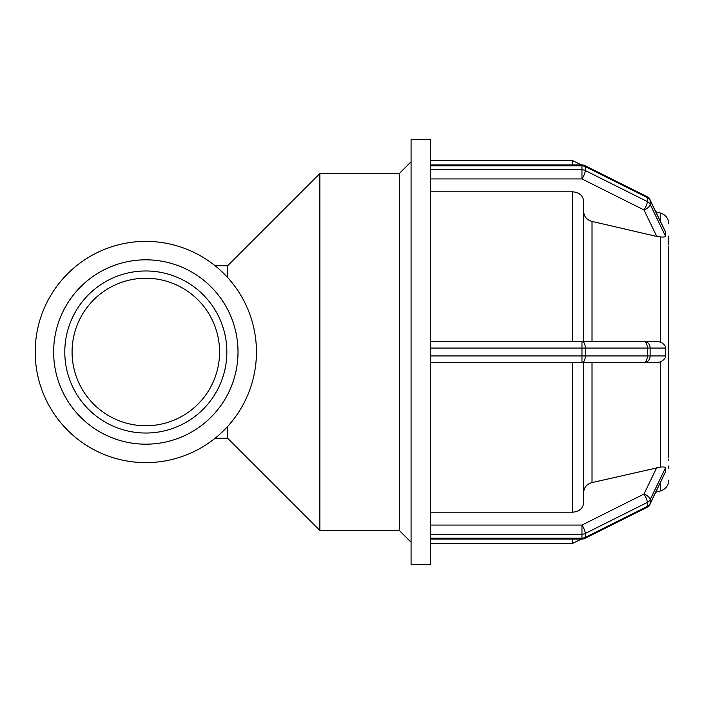 <?xml version="1.0" encoding="UTF-8"?>
<svg xmlns="http://www.w3.org/2000/svg" width="704" height="704" viewBox="0 0 704 704"><rect width="100%" height="100%" fill="white"/><g stroke="black" fill="none" stroke-linecap="round" stroke-linejoin="round"><path stroke-width="1.06" d="M227.55 426.562L227.55 438.196L215.169 438.196M215.169 265.804L227.55 265.804L227.55 277.438M227.55 265.804L319.862 173.492L319.862 530.508L399.362 530.508L411.074 542.221M430.602 178.93L581.962 178.93A6.697 1.672 -63.4 0 0 585.306 170.562A6.697 5.799 180 0 0 581.962 169.787L581.962 178.93L643.975 209.942A6.697 3.089 -25.8 0 0 650.144 204.354A6.697 5.799 180 0 0 647.319 201.573A6.697 1.672 116.6 0 1 643.975 209.942L656.788 236.474L592.02 221.408C586.854 219.912 584.1 216.788 583.748 212.054M646.967 196.662L646.967 196.662A6.697 1.672 116.6 0 1 647.319 197.63A6.697 5.799 0 0 1 650.144 200.411A6.697 3.089 -25.8 0 0 650.003 199.742A6.697 6.697 0 0 0 646.967 196.662L584.954 165.66A6.697 6.697 0 0 0 581.944 164.947L581.962 165.845A6.697 5.799 0 0 1 585.306 166.619A6.697 1.672 -63.4 0 0 584.954 165.66L646.967 196.662A6.697 6.697 0 0 1 650.003 199.742L665.262 231.352L665.518 236.192C665.342 236.975 663.678 237.222 660.528 236.922L656.788 236.474M430.602 362.63L581.962 362.63A6.697 3.344 -90 0 0 585.306 355.942L430.602 355.942L430.602 534.213L581.962 534.213A6.697 5.799 0 0 0 585.306 533.438A6.697 1.672 -116.6 0 0 581.962 525.07L581.962 539.053A6.697 6.697 0 0 0 584.954 538.34A6.697 1.672 -116.6 0 0 585.306 537.381A6.697 5.799 180 0 1 581.962 538.155L430.602 538.155L430.602 564.678L411.074 564.678L411.074 139.322L430.602 139.322L430.602 165.845L581.962 165.845L581.962 169.787L430.602 169.787L430.602 348.058L585.306 348.058A6.697 3.344 -90 0 0 581.962 341.37L430.602 341.37M430.602 169.787L430.602 165.845M665.518 236.192L650.144 204.354L650.144 200.411L665.482 231.933M584.954 538.34L646.967 507.338A6.697 6.697 0 0 0 650.003 504.258A6.697 3.089 -154.2 0 0 650.144 503.589A6.697 5.799 180 0 1 647.319 506.37A6.697 1.672 63.4 0 1 646.967 507.338A6.697 6.697 0 0 0 650.003 504.258L665.518 471.75L650.144 503.589L650.144 499.646A6.697 3.089 -154.2 0 0 643.975 494.058A6.697 1.672 63.4 0 1 647.319 502.427A6.697 5.799 -0 0 0 650.144 499.646L665.518 467.808L665.06 467.166M430.602 512.195L572.598 512.195C579.366 511.606 583.088 508.385 583.748 502.515L583.748 491.946C584.1 487.212 586.854 484.088 592.02 482.592L660.528 467.078C663.925 466.831 665.588 467.078 665.518 467.808L665.518 471.75M430.602 538.155L430.602 534.213M668.8 236.949L668.8 244.983M583.748 341.37L583.748 201.485C583.088 195.615 579.366 192.394 572.598 191.805L430.602 191.805M668.8 243.69L668.8 238.33M668.8 241.014L668.8 238.102M668.8 457.67L668.8 346.641M668.8 459.017L668.8 460.31M668.791 468.301L668.8 465.951M643.975 362.63L581.962 362.63L581.962 341.37L643.975 341.37A6.697 3.344 90 0 1 647.319 348.058L650.144 348.058A6.697 6.178 -90 0 0 643.975 341.37L656.788 341.37L660.528 342.118C663.784 343.746 665.447 345.726 665.518 348.058L665.518 355.942C665.544 358.098 663.881 360.078 660.528 361.882L656.788 362.63L643.975 362.63A6.697 6.178 -90 0 0 650.144 355.942L647.319 355.942A6.697 3.344 90 0 1 643.975 362.63L656.788 362.63M668.8 236.095L668.8 240.434M668.8 360.017L668.8 246.33M583.748 502.515L583.748 362.63M430.602 355.942L430.602 348.058M668.8 352L668.791 362.63M319.862 173.492L399.362 173.492L399.362 530.508M53.636 352A92.189 92.189 0 0 0 191.919 431.834A92.189 92.189 0 0 0 191.919 272.166A92.189 92.189 0 0 0 53.636 352M72.072 352A73.753 73.753 0 0 0 182.697 415.87A73.753 73.753 0 0 0 182.697 288.13A73.753 73.753 0 0 0 72.072 352M35.2 352A110.625 110.625 0 0 0 201.133 447.806A110.625 110.625 0 0 0 201.133 256.194A110.625 110.625 0 0 0 35.2 352M647.319 197.63L647.319 201.573L585.306 170.562L585.306 166.619L647.319 197.63M647.319 502.427L647.319 506.37L585.306 537.381L585.306 533.438L647.319 502.427M656.788 467.526L643.975 494.058L581.962 525.07L430.602 525.07M660.528 236.922L660.528 342.118M660.528 361.882L660.528 467.078M660.528 482.451L660.528 490.934C665.711 489.201 668.466 485.61 668.8 480.154M668.8 223.846C668.466 218.39 665.711 214.799 660.528 213.066L660.528 221.549M592.02 341.37L592.02 221.408M592.02 482.592L592.02 362.63M572.598 191.805L572.598 341.37M572.598 362.63L572.598 512.195M572.598 539.053L572.598 543.409L581.442 539.053M665.518 355.942L650.144 355.942L650.144 348.058L665.518 348.058M647.319 348.058L647.319 355.942L585.306 355.942L585.306 348.058L647.319 348.058M430.602 160.591L572.598 160.591L572.598 164.947M64.794 352A81.03 81.03 0 0 1 186.34 281.829A81.03 81.03 0 0 1 186.34 422.171A81.03 81.03 0 0 1 64.794 352M227.55 438.196L319.862 530.508M430.602 164.947L581.962 164.947M660.528 213.066L655.829 211.807L650.003 199.742M581.962 539.053L430.602 539.053M660.528 490.934L655.829 492.193M430.602 543.409L572.598 543.409M572.598 160.591L581.442 164.947M399.362 173.492L411.074 161.779"/></g></svg>
